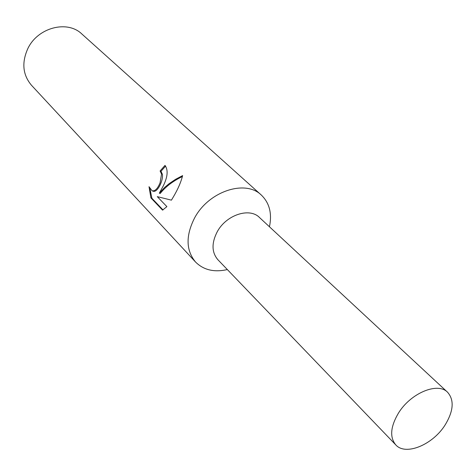 <?xml version="1.0" encoding="UTF-8"?>
<svg xmlns="http://www.w3.org/2000/svg" width="476" height="476" viewBox="0 0 476 476"><rect width="100%" height="100%" fill="white"/><g stroke="black" fill="none" stroke-linecap="round" stroke-linejoin="round"><path stroke-width="0.71" d="M269.44 226.76C272.201 213.54 269.499 202.972 261.336 195.071C245.461 179.244 208.762 191.245 194.654 217.835C185.61 235.614 185.902 250.334 195.523 261.996C203.561 270.023 214.17 272.546 227.35 269.565M259.563 217.586C249.751 207.215 226.344 214.789 217.288 231.663C211.404 243.105 211.641 252.5 218.008 259.842M163.256 185.949L159.305 193.185L164.678 187.389L169.159 183.641L175.543 179.339L182.617 175.59C181.023 182.016 178.018 188.978 173.615 196.469L171.431 200.152L157.294 196.642L166.886 206.626L162.548 210.142L150.916 197.897L149.012 186.693L152.106 190.816C155.039 191.328 157.699 188.633 160.091 182.736L161.542 174.049L160.097 170.973L164.999 165.398C168.32 169.997 167.736 176.846 163.256 185.949M261.336 195.071L81.824 33.969C67.39 19.867 37.842 27.471 27.888 48.475C21.527 62.558 22.711 74.803 31.434 85.21L195.523 261.996M165.606 166.065L160.983 171.3L162.429 174.371C163.333 181.189 156.967 193.232 153.016 191.138L152.1 190.816M160.983 171.3L160.097 170.973M150.916 197.897L151.892 198.242L163.018 209.94M149.97 188.817L151.898 198.236M182.427 176.507C172.865 181.154 165.458 186.818 160.204 193.5L159.305 193.185M398.364 413.257C390.445 426.805 389.582 437.349 395.776 444.882C405.635 456.139 432.964 444.709 445.238 424.77C453.598 410.836 454.366 399.983 447.553 392.224C437.694 381.817 410.514 393.146 398.364 413.257M447.553 392.224L259.396 217.431C249.501 207.268 226.29 214.896 217.288 231.663C211.451 242.992 211.636 252.328 217.847 259.682L395.776 444.882"/></g></svg>
